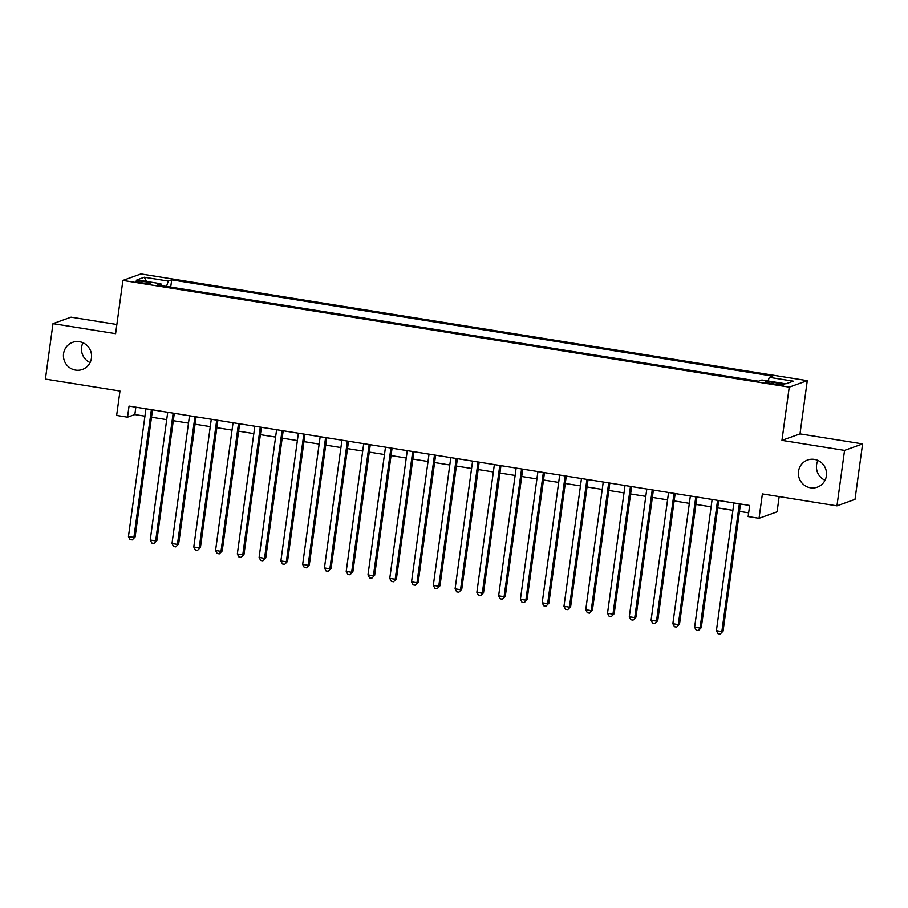 <?xml version="1.0" encoding="UTF-8"?>
<svg xmlns="http://www.w3.org/2000/svg" width="908" height="908" viewBox="0 0 908 908"><rect width="100%" height="100%" fill="white"/><g stroke="black" fill="none" stroke-linecap="round" stroke-linejoin="round"><path stroke-width="1.36" d="M90.085 362.564A14.414 14.029 70.2 0 1 82.968 342.759M91.447 358.138A14.414 14.029 70.2 0 1 82.378 369.465A14.414 14.029 70.2 0 1 63.571 353.666A14.414 14.029 70.2 0 1 72.64 342.339A14.414 14.029 70.2 0 1 91.447 358.138M825.031 480.253A14.414 14.029 70.2 0 1 817.915 460.447M826.394 475.815A14.414 14.029 70.2 0 1 817.325 487.153A14.414 14.029 70.2 0 1 798.518 471.354A14.414 14.029 70.2 0 1 807.575 460.027A14.414 14.029 70.2 0 1 826.394 475.815M141.535 282.785A7.207 0.783 7.8 0 0 150.24 283.205A7.207 0.783 7.8 0 0 144.656 281.662A7.207 0.783 7.8 0 0 135.95 281.253A7.207 0.783 7.8 0 0 141.535 282.785M116.86 324.496L71.04 317.164L52.993 323.645L45.4 379.09L119.981 391.042L116.644 415.433L127.529 417.181L134.838 414.559L144.94 416.17M807.28 380.656L140.933 273.955L122.898 280.436L789.245 387.137L807.28 380.656L799.993 433.888L781.947 440.369L844.553 450.391L862.6 443.91L799.993 433.888M862.6 443.91L855.007 499.366L836.96 505.847L762.38 493.907L759.043 518.298L777.078 511.817L779.166 496.597M844.553 450.391L836.96 505.847M759.043 518.298L748.147 516.561L749.668 505.472L129.049 406.092L127.529 417.181M778.508 383.187L773.718 382.427A6.98 0.76 7.8 0 0 765.285 382.018A6.98 0.76 7.8 0 0 770.699 383.505L775.489 384.277A6.98 0.76 7.8 0 0 783.91 384.674A6.98 0.76 7.8 0 0 778.508 383.187L778.304 384.663M161.034 285.555L160.875 283.761L157.459 284.987L758.486 381.224L761.891 379.998L785.851 383.834L793.263 381.167L769.303 377.331L772.719 376.105L171.703 279.868L168.286 281.094L166.516 286.429M160.875 283.761L136.915 279.925L144.327 277.258L168.286 281.094M781.947 440.369L789.245 387.137M52.993 323.645L115.6 333.667L122.898 280.436M151.511 417.226L166.709 419.655M173.292 420.71L188.489 423.139M195.072 424.195L210.27 426.635M216.842 427.679L232.039 430.12M238.622 431.175L253.82 433.604M260.392 434.66L275.589 437.089M282.172 438.144L297.37 440.573M303.953 441.629L319.151 444.069M325.722 445.124L340.92 447.553M347.503 448.609L362.701 451.038M369.272 452.093L384.47 454.522M391.053 455.578L406.251 458.018M412.834 459.062L428.031 461.502M434.603 462.558L449.8 464.987M456.384 466.042L471.581 468.471M478.153 469.527L493.35 471.956M499.933 473.011L515.131 475.451M521.714 476.496L536.912 478.936M543.483 479.991L558.681 482.42M565.264 483.476L580.462 485.905M587.033 486.96L602.231 489.401M608.814 490.445L624.012 492.885M630.595 493.941L645.792 496.37M652.364 497.425L667.562 499.854M674.145 500.91L689.342 503.338M695.914 504.394L711.112 506.834M717.695 507.878L732.892 510.319M739.475 511.374L748.657 512.838M135.848 407.181L134.838 414.559M768.1 380.985L769.303 377.331M170.704 287.098L171.703 279.868M144.327 277.258L146.449 281.446M739.35 503.815L721.849 631.559L716.401 630.685L733.902 502.941M740.485 503.997L723.063 631.117L720.192 634.045L718.012 633.693L716.401 630.685M723.063 631.117L720.192 634.045M717.57 500.331L700.068 628.064L694.631 627.201L712.122 499.457M718.705 500.512L701.294 627.632L700.068 628.064L698.411 630.561L696.232 630.209L694.631 627.201M701.294 627.632L698.411 630.561M695.8 496.846L678.299 624.579L672.851 623.705L690.352 495.972M696.924 497.028L679.513 624.148L676.63 627.076L674.462 626.724L672.851 623.705M679.513 624.148L676.63 627.076M674.02 493.35L656.518 621.095L651.081 620.221L668.572 492.488M675.155 493.532L657.744 620.652L654.861 623.58L652.682 623.24L651.081 620.221M657.744 620.652L654.861 623.58M652.239 489.866L634.749 617.61L629.301 616.736L646.802 488.992M653.374 490.048L635.963 617.168L633.08 620.096L630.901 619.744L629.301 616.736M635.963 617.168L633.08 620.096M630.47 486.382L612.968 614.114L607.52 613.252L625.022 485.508M631.605 486.563L614.183 613.683L611.311 616.611L609.132 616.26L607.52 613.252M614.183 613.683L611.311 616.611M608.689 482.897L591.187 610.63L585.751 609.756L603.241 482.023M609.824 483.079L592.413 610.199L591.187 610.63L589.53 613.127L587.351 612.775L585.751 609.756M592.413 610.199L589.53 613.127M586.92 479.401L569.418 607.146L563.97 606.272L581.472 478.539M588.043 479.583L570.633 606.703L567.75 609.631L565.571 609.291L563.97 606.272M570.633 606.703L567.75 609.631M565.139 475.917L547.638 603.661L542.201 602.787L559.691 475.043M566.274 476.098L548.863 603.218L545.98 606.147L543.801 605.795L542.201 602.787M548.863 603.218L545.98 606.147M543.359 472.432L525.868 600.177L520.42 599.303L537.922 471.558M544.494 472.614L527.083 599.734L524.2 602.662L522.021 602.31L520.42 599.303M527.083 599.734L524.2 602.662M521.589 468.948L504.088 596.681L498.64 595.818L516.141 468.074M522.724 469.13L505.302 596.25L502.43 599.178L500.251 598.826L498.64 595.818M505.302 596.25L502.43 599.178M499.809 465.464L482.307 593.196L476.87 592.322L494.361 464.59M500.944 465.645L483.533 592.765L482.307 593.196L480.65 595.693L478.471 595.342L476.87 592.322M483.533 592.765L480.65 595.693M478.028 461.968L460.538 589.712L455.09 588.838L472.591 461.105M479.163 462.149L461.752 589.269L458.869 592.198L456.69 591.857L455.09 588.838M461.752 589.269L458.869 592.198M456.259 458.483L438.757 586.227L433.32 585.354L450.811 457.609M457.394 458.665L439.983 585.785L437.1 588.713L434.921 588.361L433.32 585.354M439.983 585.785L437.1 588.713M434.478 454.999L416.988 582.732L411.54 581.869L429.041 454.125M435.613 455.18L418.202 582.3L415.319 585.229L413.14 584.877L411.54 581.869M418.202 582.3L415.319 585.229M412.709 451.514L395.207 579.247L389.759 578.373L407.261 450.64M413.844 451.696L396.421 578.816L393.55 581.744L391.371 581.392L389.759 578.373M396.421 578.816L393.55 581.744M390.928 448.019L373.426 575.763L367.99 574.889L385.48 447.156M392.063 448.2L374.652 575.32L371.769 578.248L369.59 577.908L367.99 574.889M374.652 575.32L371.769 578.248M369.147 444.534L351.657 572.278L346.209 571.404L363.711 443.66M370.282 444.716L352.871 571.836L349.989 574.764L347.809 574.423L346.209 571.404M352.871 571.836L349.989 574.764M347.378 441.05L329.876 568.794L324.44 567.92L341.93 440.176M348.513 441.231L331.102 568.351L328.219 571.28L326.04 570.928L324.44 567.92M331.102 568.351L328.219 571.28M325.597 437.565L308.107 565.298L302.659 564.436L320.161 436.691M326.732 437.747L309.322 564.867L306.439 567.795L304.259 567.443L302.659 564.436M309.322 564.867L306.439 567.795M303.828 434.081L286.326 561.814L280.878 560.94L298.38 433.207M304.963 434.262L287.541 561.382L284.669 564.311L282.49 563.959L280.878 560.94M287.541 561.382L284.669 564.311M282.048 430.585L264.546 558.329L259.109 557.455L276.599 429.722M283.183 430.767L265.772 557.887L262.889 560.815L260.709 560.474L259.109 557.455M265.772 557.887L262.889 560.815M260.267 427.101L242.776 554.845L237.328 553.971L254.83 426.227M261.402 427.282L243.991 554.402L241.108 557.33L238.929 556.979L237.328 553.971M243.991 554.402L241.108 557.33M238.498 423.616L220.996 551.349L215.559 550.486L233.05 422.742M239.633 423.798L222.222 550.918L220.996 551.349L219.339 553.846L217.16 553.494L215.559 550.486M222.222 550.918L219.339 553.846M216.717 420.132L199.227 547.865L193.779 546.991L211.28 419.258M217.852 420.313L200.441 547.433L197.558 550.361L195.379 550.01L193.779 546.991M200.441 547.433L197.558 550.361M194.948 416.647L177.446 544.38L171.998 543.506L189.5 415.773M196.083 416.829L178.66 543.937L175.789 546.866L173.61 546.525L171.998 543.506M178.66 543.937L175.789 546.866M173.167 413.151L155.665 540.896L150.229 540.022L167.719 412.277M174.302 413.333L156.891 540.453L154.008 543.381L151.829 543.041L150.229 540.022M156.891 540.453L154.008 543.381M151.386 409.667L133.896 537.411L128.448 536.537L145.95 408.793M152.521 409.849L135.11 536.969L132.227 539.897L130.048 539.545L128.448 536.537M135.11 536.969L132.227 539.897M773.514 383.959L773.718 382.427"/></g></svg>
